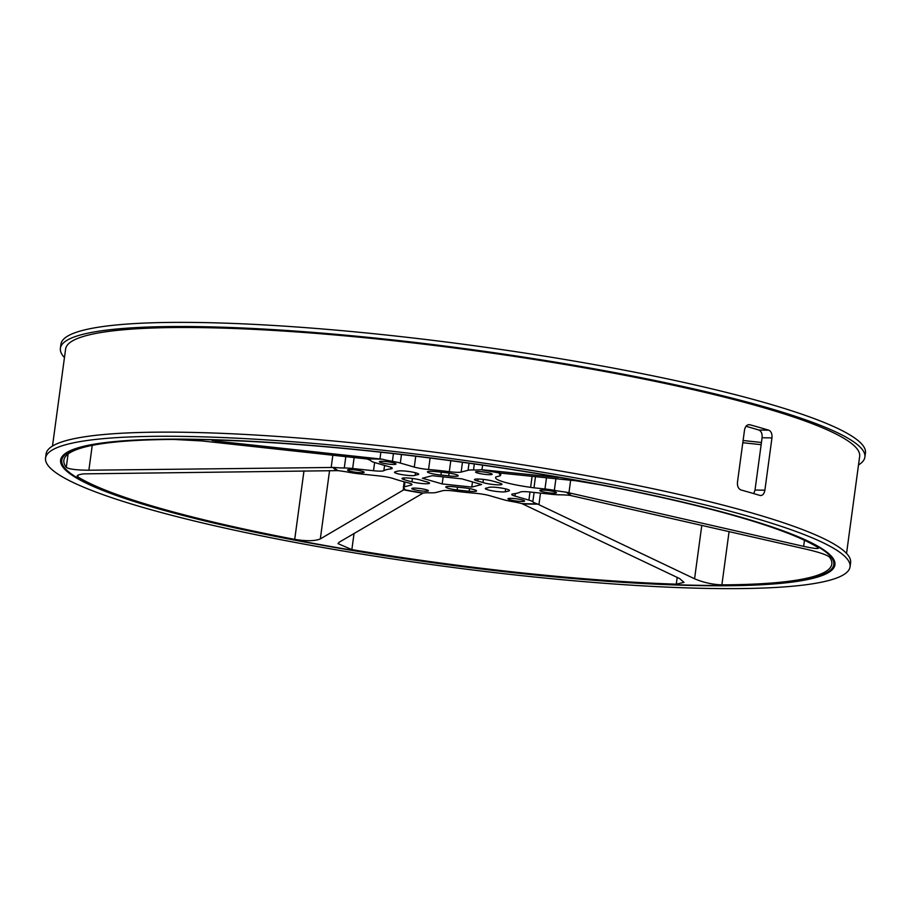 <?xml version="1.0" encoding="UTF-8"?>
<svg xmlns="http://www.w3.org/2000/svg" width="911" height="911" viewBox="0 0 911 911"><rect width="100%" height="100%" fill="white"/><g stroke="black" fill="none" stroke-linecap="round" stroke-linejoin="round"><path stroke-width="1.37" d="M542.705 490.061A8.381 1.116 -172.3 0 0 539.859 490.505A8.381 1.116 -172.3 0 0 544.653 492.179A8.381 1.116 -172.3 0 0 553.615 493.204A8.381 1.116 -172.3 0 0 556.462 492.749A8.381 1.116 -172.3 0 0 551.667 491.086A8.381 1.116 -172.3 0 0 542.705 490.061M510.843 498.34A8.381 1.116 -172.3 0 0 507.985 498.784A8.381 1.116 -172.3 0 0 512.779 500.458A8.381 1.116 -172.3 0 0 521.741 501.471A8.381 1.116 -172.3 0 0 524.599 501.027A8.381 1.116 -172.3 0 0 519.805 499.353A8.381 1.116 -172.3 0 0 510.843 498.34M414.676 488.091A8.381 1.116 -172.3 0 0 411.818 488.547A8.381 1.116 -172.3 0 0 416.612 490.209A8.381 1.116 -172.3 0 0 425.585 491.234A8.381 1.116 -172.3 0 0 428.432 490.79A8.381 1.116 -172.3 0 0 423.638 489.116A8.381 1.116 -172.3 0 0 414.676 488.091M350.382 469.575A8.381 1.116 -172.3 0 0 347.535 470.019A8.381 1.116 -172.3 0 0 352.329 471.693A8.381 1.116 -172.3 0 0 361.291 472.718A8.381 1.116 -172.3 0 0 364.149 472.274A8.381 1.116 -172.3 0 0 359.355 470.6A8.381 1.116 -172.3 0 0 350.382 469.575M382.256 461.308A8.381 1.116 -172.3 0 0 379.409 461.752A8.381 1.116 -172.3 0 0 384.203 463.426A8.381 1.116 -172.3 0 0 393.165 464.439A8.381 1.116 -172.3 0 0 396.012 463.995A8.381 1.116 -172.3 0 0 391.218 462.321A8.381 1.116 -172.3 0 0 382.256 461.308M478.423 471.545A8.381 1.116 -172.3 0 0 475.565 471.989A8.381 1.116 -172.3 0 0 480.359 473.663A8.381 1.116 -172.3 0 0 489.321 474.688A8.381 1.116 -172.3 0 0 492.179 474.232A8.381 1.116 -172.3 0 0 487.385 472.558A8.381 1.116 -172.3 0 0 478.423 471.545M216.852 440.081L216.716 441.152L382.13 459.19A26.362 3.496 -172.3 0 0 392.402 461.33A16.865 2.232 7.7 0 1 400.328 463.061L414.277 467.081L415.746 456.229M384.579 465.407L383.861 470.691A69.851 9.269 7.7 0 1 390.739 468.903A13.175 1.742 7.7 0 0 392.242 468.311A13.175 1.742 7.7 0 0 389.043 466.694L375.093 462.674A16.865 2.232 7.7 0 1 371.164 461A26.362 3.496 -172.3 0 0 366.882 458.95L201.73 440.924L173.807 439.444A387.46 51.392 -172.3 0 0 63.872 460.237A387.46 51.392 -172.3 0 0 66.287 467.354L68.086 454.02M92.239 445.354L88.879 470.224C76.581 470.144 69.042 469.188 66.287 467.354M88.879 470.224L334.155 467.445A26.362 3.496 -172.3 0 0 344.278 467.981A16.865 2.232 7.7 0 1 344.87 467.992A16.865 2.232 7.7 0 1 352.648 468.505L373.51 470.725L374.615 462.537M329.554 470.634L320.319 538.925L404.029 489.651A26.362 3.496 -172.3 0 0 404.632 489.036A26.362 3.496 -172.3 0 0 403.88 488.045A16.865 2.232 7.7 0 1 403.414 487.408A16.865 2.232 7.7 0 1 404.313 486.827L411.237 485.039A13.175 1.742 7.7 0 0 411.943 484.584A13.175 1.742 7.7 0 0 407.308 482.591A69.851 9.269 7.7 0 1 393.438 478.594A13.175 1.742 7.7 0 0 379.898 476.009L359.036 473.788A16.865 2.232 7.7 0 1 349.653 472.422A26.362 3.496 -172.3 0 0 338.015 470.634L83.766 473.868C78.05 474.608 76.068 475.622 77.834 476.897L77.162 475.997M78.061 475.143L77.834 476.897A387.46 51.392 -172.3 0 0 294.72 539.369L303.978 470.919M320.319 538.925C314.967 541.123 306.438 541.271 294.72 539.369M676.281 584.167L684.002 582.357L679.595 578.553L521.866 503.589A26.362 3.496 -172.3 0 0 511.606 501.449A16.865 2.232 7.7 0 1 503.669 499.718L489.731 495.698A13.175 1.742 7.7 0 0 475.451 493.295A69.851 9.269 7.7 0 1 454.691 491.086A13.175 1.742 7.7 0 0 446.629 490.448A13.175 1.742 7.7 0 0 442.848 490.699L435.936 492.498A16.865 2.232 7.7 0 1 430.493 492.817A26.362 3.496 -172.3 0 0 429.548 492.794A26.362 3.496 -172.3 0 0 423.137 493.079L339.086 542.284L337.981 543.605L351.862 549.618A387.46 51.392 -172.3 0 0 676.281 584.167L677.192 577.415M455.306 486.918A10.545 1.401 -172.3 0 0 449.362 486.463A10.545 1.401 -172.3 0 0 445.775 487.032A10.545 1.401 -172.3 0 0 457.128 489.97A59.249 7.857 -172.3 0 0 469.188 491.257A10.545 1.401 -172.3 0 0 476.578 490.915A10.545 1.401 -172.3 0 0 463.073 487.738A38.171 5.067 7.7 0 1 455.306 486.918M421.019 480.211A10.545 1.401 -172.3 0 0 405.6 477.899A10.545 1.401 -172.3 0 0 402.013 478.469A10.545 1.401 -172.3 0 0 403.903 479.55A59.249 7.857 -172.3 0 0 411.954 481.873A10.545 1.401 -172.3 0 0 423.159 483.627A10.545 1.401 -172.3 0 0 429.536 483.194A10.545 1.401 -172.3 0 0 426.211 481.703A38.171 5.067 7.7 0 1 421.019 480.211M417.716 474.677A10.545 1.401 -172.3 0 0 418.684 474.244A10.545 1.401 -172.3 0 0 412.66 472.137A10.545 1.401 -172.3 0 0 401.387 470.85A10.545 1.401 -172.3 0 0 398.767 470.976A59.249 7.857 -172.3 0 0 394.77 472.012A10.545 1.401 -172.3 0 0 394.509 472.262A10.545 1.401 -172.3 0 0 403.687 474.904A10.545 1.401 -172.3 0 0 415.143 475.348A38.171 5.067 7.7 0 1 417.716 474.677L417.864 473.549M434.82 471.522A10.545 1.401 -172.3 0 0 431.017 471.306A10.545 1.401 -172.3 0 0 427.43 471.864A10.545 1.401 -172.3 0 0 440.935 475.041A38.171 5.067 7.7 0 1 448.69 475.861A10.545 1.401 -172.3 0 0 458.233 475.747A10.545 1.401 -172.3 0 0 446.868 472.809A59.249 7.857 -172.3 0 0 434.82 471.522M492.042 480.906A10.545 1.401 -172.3 0 0 478.059 479.015A10.545 1.401 -172.3 0 0 474.472 479.585A10.545 1.401 -172.3 0 0 477.797 481.076A38.171 5.067 7.7 0 1 482.978 482.568A10.545 1.401 -172.3 0 0 494.593 484.652A10.545 1.401 -172.3 0 0 501.984 484.31A10.545 1.401 -172.3 0 0 500.093 483.229A59.249 7.857 -172.3 0 0 492.042 480.906M509.226 490.767A10.545 1.401 -172.3 0 0 509.488 490.517A10.545 1.401 -172.3 0 0 503.464 488.41A10.545 1.401 -172.3 0 0 492.191 487.123A10.545 1.401 -172.3 0 0 488.865 487.431A38.171 5.067 7.7 0 1 486.292 488.102A10.545 1.401 -172.3 0 0 485.312 488.535A10.545 1.401 -172.3 0 0 493.409 491.018A10.545 1.401 -172.3 0 0 505.229 491.803A59.249 7.857 -172.3 0 0 509.226 490.767L509.306 490.198M749.104 424.651L749.912 424.765A400.635 53.134 7.7 0 1 768.77 430.197C771.196 431.324 772.255 433.887 771.959 437.895L764.887 490.198C764.124 494.047 762.484 495.8 759.945 495.436A400.635 53.134 -172.3 0 0 741.087 490.004C738.411 488.877 737.204 486.303 737.454 482.295L744.526 429.992C745.335 426.143 747.122 424.401 749.912 424.765L748.284 424.742M760.685 495.55L759.945 495.436M846.547 553.421L859.665 456.365A400.635 53.134 -172.3 0 0 630.503 376.391A400.635 53.134 -172.3 0 0 202.048 327.63A400.635 53.134 -172.3 0 0 65.615 349.004L52.496 446.06M64.453 357.579A405.907 53.84 7.7 0 1 60.388 348.298L60.957 344.153A405.907 53.84 7.7 0 1 199.179 322.505A405.907 53.84 7.7 0 1 633.27 371.904A405.907 53.84 7.7 0 1 865.45 452.926L864.892 457.071A405.907 53.84 7.7 0 1 858.504 464.94M60.388 348.298A405.907 53.84 7.7 0 1 198.621 326.639A405.907 53.84 7.7 0 1 632.712 376.038A405.907 53.84 7.7 0 1 864.892 457.071M850.043 566.847L850.612 562.702A405.907 53.84 -172.3 0 0 618.421 481.668A405.907 53.84 -172.3 0 0 184.341 432.269A405.907 53.84 -172.3 0 0 46.108 453.929L45.55 458.074A405.907 53.84 7.7 0 1 183.783 436.415A405.907 53.84 7.7 0 1 617.863 485.814A405.907 53.84 7.7 0 1 850.043 566.847A405.907 53.84 7.7 0 1 711.821 588.495A405.907 53.84 7.7 0 1 277.73 539.096A405.907 53.84 7.7 0 1 45.55 458.074M515.296 493.58L514.954 496.085A13.175 1.742 7.7 0 1 511.754 494.468A13.175 1.742 7.7 0 1 513.257 493.876A69.851 9.269 7.7 0 0 520.135 492.088A13.175 1.742 7.7 0 1 524.417 491.644A13.175 1.742 7.7 0 1 530.498 492.054L551.36 494.274A16.865 2.232 7.7 0 0 559.718 494.798A26.362 3.496 -172.3 0 1 560.629 494.81A26.362 3.496 -172.3 0 1 569.842 495.333A119.58 15.863 -172.3 0 0 565.982 492.134L803.639 546.349L804.459 540.269M729.073 531.591L721.876 584.862A387.46 51.392 -172.3 0 0 831.8 564.068A387.46 51.392 -172.3 0 0 829.397 556.951C826.676 554.833 819.353 552.351 807.431 549.481L569.842 495.333M462.469 462.287L461.148 472.08L468.06 470.281A16.865 2.232 7.7 0 1 472.9 469.951A16.865 2.232 7.7 0 1 473.504 469.962A26.362 3.496 -172.3 0 0 480.86 469.7L481.361 469.689A120.799 16.022 7.7 0 1 500.253 473.071L575.991 480.78L600.964 484.937A387.46 51.392 -172.3 0 1 817.85 547.409L818.545 548.137M211.899 440.309L216.716 441.152C209.872 440.32 210.384 439.979 218.253 440.104L219.403 440.138A387.46 51.392 -172.3 0 1 543.821 474.699L557.247 477.17M761.448 442.473L743.103 440.514M742.807 442.712L761.152 444.67M383.861 470.691A13.175 1.742 7.7 0 1 373.51 470.725M430.106 458.005L428.557 469.484A69.851 9.269 7.7 0 1 449.305 471.693L450.786 460.693M481.361 469.689L558.136 477.444M428.557 469.484A13.175 1.742 7.7 0 1 414.277 467.081M461.148 472.08A13.175 1.742 7.7 0 1 449.305 471.693M535.486 476.647L533.983 487.818L544.972 488.991A16.865 2.232 7.7 0 1 554.343 490.357A26.362 3.496 -172.3 0 0 565.982 492.134M771.959 437.895L762.086 437.747C762.393 433.75 761.334 431.176 758.897 430.038L768.77 430.197M762.086 437.747L755.014 490.038L764.887 490.198M753.739 493.603L755.014 490.038M746.018 426.28A387.46 51.392 7.7 0 1 758.897 430.038M500.253 473.071L499.968 473.128A26.362 3.496 -172.3 0 0 499.376 473.743A26.362 3.496 -172.3 0 0 500.116 474.733A16.865 2.232 7.7 0 1 500.583 475.371A16.865 2.232 7.7 0 1 499.683 475.952L496.039 476.897A6.593 0.877 7.7 0 0 495.686 477.113A6.593 0.877 7.7 0 0 495.8 477.318L495.857 476.954M533.983 487.818A6.593 0.877 7.7 0 1 530.612 487.339L532.104 476.305M817.85 547.409C819.809 549.151 815.06 548.798 803.639 546.349M514.954 496.085L528.904 500.105A16.865 2.232 7.7 0 1 532.833 501.779A26.362 3.496 -172.3 0 0 537.114 503.829L694.569 578.781L701.8 525.351M721.876 584.862C712.413 584.509 703.315 582.482 694.569 578.781M530.612 487.339A36.372 4.828 7.7 0 1 495.595 477.74A36.372 4.828 7.7 0 1 495.8 477.318M432.201 475.69L422.385 478.241L442.188 483.935L471.796 487.089L481.612 484.538L461.809 478.844L432.201 475.69M472.49 481.919L471.796 487.089M443.145 476.852L442.188 483.935M701.14 585.352A389.487 51.654 -172.3 0 0 739.083 516.856A389.487 51.654 -172.3 0 0 194.476 439.421A389.487 51.654 -172.3 0 0 156.533 507.917A389.487 51.654 -172.3 0 0 701.14 585.352M193.667 439.261A390.705 51.825 7.7 0 1 739.994 516.947A390.705 51.825 7.7 0 1 701.925 585.648A390.705 51.825 7.7 0 1 155.599 507.974A390.705 51.825 7.7 0 1 193.667 439.261M382.13 459.19A119.58 15.863 -172.3 0 0 374.227 458.985A119.58 15.863 -172.3 0 0 366.882 458.95M366.154 458.791A120.799 16.022 7.7 0 1 373.419 458.825A120.799 16.022 7.7 0 1 381.231 459.019M336.785 470.566A120.799 16.022 7.7 0 1 332.959 467.411M422.624 493.227A120.799 16.022 7.7 0 1 403.732 489.845M537.832 504.125A120.799 16.022 7.7 0 1 530.566 504.09A120.799 16.022 7.7 0 1 522.755 503.897M468.06 470.281L469.017 463.198M344.278 467.981L345.827 456.57M331.183 467.434L332.845 455.158M352.648 468.505L354.14 457.481M390.739 468.903L390.956 467.343M379.967 458.893L380.878 452.209M392.402 461.33L393.438 453.61M400.328 463.061L401.478 454.532M473.504 469.962L474.324 463.95M481.976 469.757L482.602 465.134M544.972 488.991L546.486 477.763M500.116 474.733L500.333 473.082M554.343 490.357L555.915 478.73M568.954 492.76L570.639 480.234M528.904 500.105L529.997 491.997M532.833 501.779L534.097 492.43M538.936 504.671L540.496 493.113M354.049 533.493L351.862 549.618M403.174 490.22L403.516 487.704M404.313 486.827L404.974 481.999M411.237 485.039L411.373 483.969M499.968 473.128A119.58 15.863 -172.3 0 0 480.86 469.7M334.155 467.445A119.58 15.863 -172.3 0 0 338.015 470.634M404.029 489.651A119.58 15.863 -172.3 0 0 423.137 493.079M521.866 503.589A119.58 15.863 -172.3 0 0 537.114 503.829M505.229 491.803L505.628 488.877M477.797 481.076L478.07 479.015M482.978 482.568L483.411 479.391M440.935 475.041L441.323 472.171M448.69 475.861L449.066 473.105M415.143 475.348L415.484 472.775M403.903 479.55L404.12 477.922M411.954 481.873L412.421 478.457M457.128 489.97L457.516 487.169M469.188 491.257L469.541 488.615M567.2 492.361A120.799 16.022 7.7 0 1 571.015 495.516M500.583 475.371L500.891 473.128M403.414 487.408L404.165 481.794"/></g></svg>
